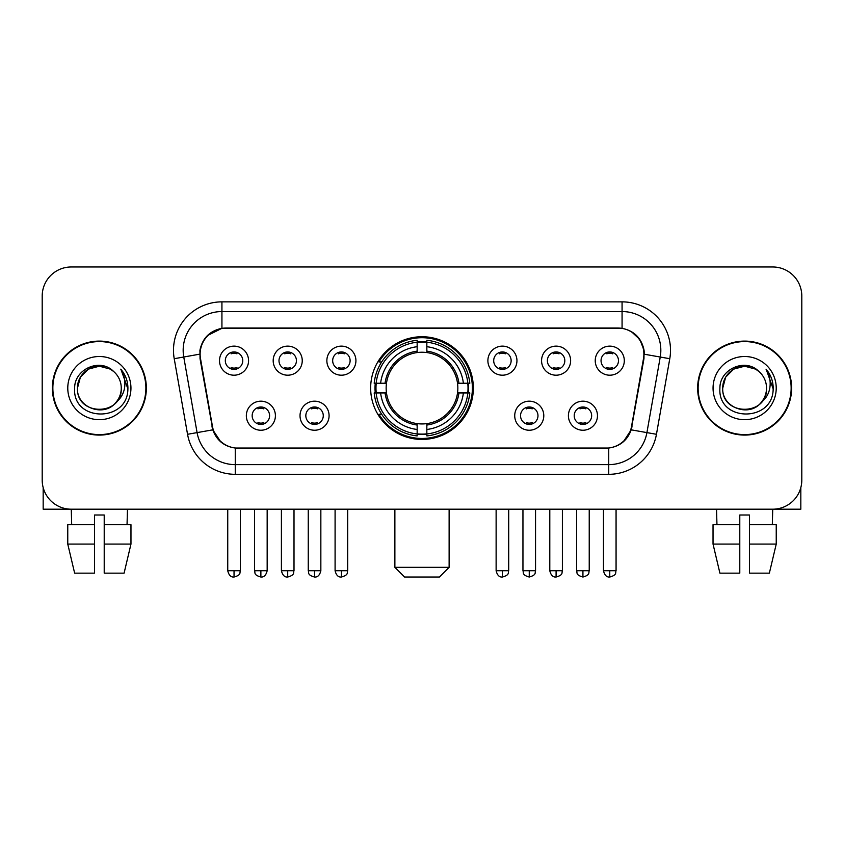 <?xml version="1.0" encoding="UTF-8"?>
<svg xmlns="http://www.w3.org/2000/svg" width="844" height="844" viewBox="0 0 844 844"><rect width="100%" height="100%" fill="white"/><g stroke="black" fill="none" stroke-linecap="round" stroke-linejoin="round"><path stroke-width="1.27" d="M370.653 388.092A51.347 51.347 0 0 0 422 439.439A51.347 51.347 0 0 0 473.347 388.092A51.347 51.347 0 0 0 422 336.735A51.347 51.347 0 0 0 370.653 388.092M329.086 415.702A14.538 14.538 0 0 1 314.548 430.24A14.538 14.538 0 0 1 300.021 415.702A14.538 14.538 0 0 1 314.548 401.174A14.538 14.538 0 0 1 329.086 415.702M305.834 415.702A8.725 8.725 0 0 0 314.548 424.426A8.725 8.725 0 0 0 323.273 415.702A8.725 8.725 0 0 0 314.548 406.987A8.725 8.725 0 0 0 305.834 415.702M543.789 415.702A14.538 14.538 0 0 1 529.251 430.24A14.538 14.538 0 0 1 514.724 415.702A14.538 14.538 0 0 1 529.251 401.174A14.538 14.538 0 0 1 543.789 415.702M520.537 415.702A8.725 8.725 0 0 0 529.251 424.426A8.725 8.725 0 0 0 537.976 415.702A8.725 8.725 0 0 0 529.251 406.987A8.725 8.725 0 0 0 520.537 415.702M597.468 415.702A14.538 14.538 0 0 1 582.93 430.24A14.538 14.538 0 0 1 568.402 415.702A14.538 14.538 0 0 1 582.93 401.174A14.538 14.538 0 0 1 597.468 415.702M574.215 415.702A8.725 8.725 0 0 0 582.93 424.426A8.725 8.725 0 0 0 591.655 415.702A8.725 8.725 0 0 0 582.93 406.987A8.725 8.725 0 0 0 574.215 415.702M275.408 415.702A14.538 14.538 0 0 1 260.88 430.24A14.538 14.538 0 0 1 246.342 415.702A14.538 14.538 0 0 1 260.88 401.174A14.538 14.538 0 0 1 275.408 415.702M252.156 415.702A8.725 8.725 0 0 0 260.88 424.426A8.725 8.725 0 0 0 269.595 415.702A8.725 8.725 0 0 0 260.88 406.987A8.725 8.725 0 0 0 252.156 415.702M302.247 360.673A14.538 14.538 0 0 1 287.709 375.2A14.538 14.538 0 0 1 273.182 360.673A14.538 14.538 0 0 1 287.709 346.135A14.538 14.538 0 0 1 302.247 360.673M278.995 360.673A8.725 8.725 0 0 0 287.709 369.387A8.725 8.725 0 0 0 296.434 360.673A8.725 8.725 0 0 0 287.709 351.948A8.725 8.725 0 0 0 278.995 360.673M355.925 360.673A14.538 14.538 0 0 1 341.387 375.2A14.538 14.538 0 0 1 326.86 360.673A14.538 14.538 0 0 1 341.387 346.135A14.538 14.538 0 0 1 355.925 360.673M332.673 360.673A8.725 8.725 0 0 0 341.387 369.387A8.725 8.725 0 0 0 350.112 360.673A8.725 8.725 0 0 0 341.387 351.948A8.725 8.725 0 0 0 332.673 360.673M516.95 360.673A14.538 14.538 0 0 1 502.412 375.2A14.538 14.538 0 0 1 487.885 360.673A14.538 14.538 0 0 1 502.412 346.135A14.538 14.538 0 0 1 516.95 360.673M493.698 360.673A8.725 8.725 0 0 0 502.412 369.387A8.725 8.725 0 0 0 511.137 360.673A8.725 8.725 0 0 0 502.412 351.948A8.725 8.725 0 0 0 493.698 360.673M570.628 360.673A14.538 14.538 0 0 1 556.091 375.2A14.538 14.538 0 0 1 541.563 360.673A14.538 14.538 0 0 1 556.091 346.135A14.538 14.538 0 0 1 570.628 360.673M547.376 360.673A8.725 8.725 0 0 0 556.091 369.387A8.725 8.725 0 0 0 564.815 360.673A8.725 8.725 0 0 0 556.091 351.948A8.725 8.725 0 0 0 547.376 360.673M624.307 360.673A14.538 14.538 0 0 1 609.769 375.2A14.538 14.538 0 0 1 595.231 360.673A14.538 14.538 0 0 1 609.769 346.135A14.538 14.538 0 0 1 624.307 360.673M601.044 360.673A8.725 8.725 0 0 0 609.769 369.387A8.725 8.725 0 0 0 618.483 360.673A8.725 8.725 0 0 0 609.769 351.948A8.725 8.725 0 0 0 601.044 360.673M248.569 360.673A14.538 14.538 0 0 1 234.041 375.2A14.538 14.538 0 0 1 219.503 360.673A14.538 14.538 0 0 1 234.041 346.135A14.538 14.538 0 0 1 248.569 360.673M225.316 360.673A8.725 8.725 0 0 0 234.041 369.387A8.725 8.725 0 0 0 242.755 360.673A8.725 8.725 0 0 0 234.041 351.948A8.725 8.725 0 0 0 225.316 360.673M200.524 358.721A26.164 26.164 0 0 1 226.287 328.021L617.713 328.021A26.164 26.164 0 0 1 643.476 358.721L631.512 426.547A26.164 26.164 0 0 1 605.749 448.164L238.251 448.164A26.164 26.164 0 0 1 212.488 426.547L200.524 358.721M375.263 392.935A46.99 46.99 0 0 1 375.263 383.25M52.37 388.092A46.99 46.99 0 0 0 99.36 435.082A46.99 46.99 0 0 0 146.35 388.092A46.99 46.99 0 0 0 99.36 341.103A46.99 46.99 0 0 0 52.37 388.092M697.65 388.092A46.99 46.99 0 0 0 744.64 435.082A46.99 46.99 0 0 0 791.63 388.092A46.99 46.99 0 0 0 744.64 341.103A46.99 46.99 0 0 0 697.65 388.092M199.933 350.302C202.444 338.18 209.776 330.848 221.93 328.305L622.07 328.305C634.213 330.837 641.545 338.17 644.067 350.302L643.961 358.721L631.196 429.839C627.377 440.368 619.886 446.444 608.746 448.037L235.254 448.037C224.135 446.465 216.655 440.389 212.804 429.839L200.039 358.721L199.933 350.302M207.36 335.617L221.93 328.305L221.93 311.552L622.07 311.552A38.75 38.75 0 0 1 660.24 357.033L646.915 432.603A38.75 38.75 0 0 1 608.746 464.633L235.254 464.633A38.75 38.75 0 0 1 197.085 432.603L183.76 357.033A38.75 38.75 0 0 1 221.93 311.552L221.93 301.857L622.07 301.857L622.07 328.305M631.28 331.523L639.826 339.478L644.067 350.302L644.362 354.237L669.777 358.711L656.453 434.291A48.446 48.446 0 0 1 608.746 474.317L235.254 474.317A48.446 48.446 0 0 1 187.547 434.291L174.223 358.711A48.446 48.446 0 0 1 221.93 301.857M237.765 448.164L235.254 448.037L235.254 474.317M608.746 474.317L608.746 448.037L606.235 448.164M656.453 434.291L631.196 429.839L623.378 441.76M220.79 441.908L212.804 429.839L187.547 434.291M631.998 426.547L631.839 427.37M212.16 427.37L212.002 426.547M174.223 358.711L199.638 354.174M801.8 296.044A29.065 29.065 0 0 0 772.735 266.978L71.265 266.978A29.065 29.065 0 0 0 42.2 296.044L42.2 480.13A29.065 29.065 0 0 0 71.265 509.196L772.735 509.196A29.065 29.065 0 0 0 801.8 480.13L801.8 296.044L801.8 480.13M42.2 296.044L42.2 480.13M772.735 266.978L71.265 266.978M71.687 524.704L71.265 509.196L772.735 509.196L772.313 524.704M145.875 388.092A46.504 46.504 0 0 0 99.36 341.588A46.504 46.504 0 0 0 52.855 388.092A46.504 46.504 0 0 0 99.36 434.597A46.504 46.504 0 0 0 145.875 388.092M113.708 371.55A21.902 21.902 0 0 1 121.262 388.092C122.602 416.335 76.129 416.335 77.469 388.092L80.402 377.141L88.42 369.123L99.36 366.19L110.311 369.123L113.708 371.55C100.267 357.466 74.399 369.06 74.641 388.092C72.183 421.894 126.99 422.781 127.877 389.728L127.919 388.092C127.834 380.908 125.45 374.599 120.755 369.166C124.321 375.031 125.587 381.34 124.532 388.092C123.509 393.832 120.713 398.526 116.145 402.155A21.902 21.902 0 0 0 121.262 388.092C122.602 416.335 76.129 416.335 77.469 388.092C77.131 374.514 91.089 363.089 104.54 366.813M116.145 402.155C104.519 417.864 76.329 407.821 77.469 388.092M67.773 388.092A31.587 31.587 0 0 0 99.36 419.679A31.587 31.587 0 0 0 130.947 388.092A31.587 31.587 0 0 0 99.36 356.506A31.587 31.587 0 0 0 67.773 388.092M120.966 369.408L127.908 388.915M43.171 487.579L43.171 509.196L155.56 509.196M67.763 524.704L67.763 544.074L74.641 573.15L67.763 544.074L67.763 524.704L94.517 524.704L94.517 515.009L104.213 515.009L104.213 524.704L130.968 524.704L130.968 544.074L124.089 573.15L130.968 544.074L104.213 544.074L104.213 524.704M127.465 509.196L127.043 524.704M94.517 524.704L94.517 573.15L74.641 573.15M67.763 544.074L94.517 544.074M124.089 573.15L104.213 573.15L104.213 544.074M791.144 388.092A46.504 46.504 0 0 0 744.64 341.588A46.504 46.504 0 0 0 698.125 388.092A46.504 46.504 0 0 0 744.64 434.597A46.504 46.504 0 0 0 791.144 388.092M758.978 371.55A21.902 21.902 0 0 1 766.531 388.092C767.871 416.335 721.398 416.335 722.738 388.092L725.671 377.141L733.689 369.123L744.64 366.19L755.58 369.123L758.978 371.55C745.547 357.466 719.668 369.06 719.911 388.092C717.453 421.894 772.26 422.781 773.146 389.728L773.188 388.092C773.115 380.908 770.72 374.599 766.025 369.166C769.601 375.031 770.857 381.34 769.802 388.092C768.779 393.832 765.983 398.526 761.415 402.155A21.902 21.902 0 0 0 766.531 388.092C767.871 416.335 721.398 416.335 722.738 388.092C722.401 374.514 736.358 363.089 749.81 366.813M761.415 402.155C749.788 417.864 721.599 407.821 722.738 388.092M713.053 388.092A31.587 31.587 0 0 0 744.64 419.679A31.587 31.587 0 0 0 776.227 388.092A31.587 31.587 0 0 0 744.64 356.506A31.587 31.587 0 0 0 713.053 388.092M766.236 369.408L773.178 388.915M439.439 577.022L404.561 577.022L394.876 567.337L449.124 567.337L439.439 577.022M426.842 433.953L426.842 435.905A48.055 48.055 0 0 0 469.813 392.935L467.861 392.935A46.114 46.114 0 0 1 426.842 433.953L426.842 429.469A41.662 41.662 0 0 0 463.377 392.935L457.522 392.935A35.849 35.849 0 0 0 426.842 352.57L426.842 342.221A46.114 46.114 0 0 1 467.861 383.25L469.813 383.25A48.055 48.055 0 0 0 426.842 340.28L426.842 342.221M376.139 392.935L374.187 392.935A48.055 48.055 0 0 0 417.158 435.905L417.158 433.953A46.114 46.114 0 0 1 376.139 392.935L380.623 392.935A41.662 41.662 0 0 0 417.158 429.469L417.158 423.614A35.849 35.849 0 0 0 457.522 392.935L458.946 392.935A37.263 37.263 0 0 1 426.842 425.038L426.842 429.469M417.158 342.221L417.158 340.28A48.055 48.055 0 0 0 374.187 383.25L376.139 383.25A46.114 46.114 0 0 1 417.158 342.221L417.158 346.715A41.662 41.662 0 0 0 380.623 383.25L386.478 383.25A35.849 35.849 0 0 0 417.158 423.614L417.158 425.038A37.263 37.263 0 0 1 385.054 392.935L380.623 392.935M376.234 392.935A46.019 46.019 0 0 1 376.234 383.25M426.842 342.326A46.019 46.019 0 0 0 417.158 342.326M467.766 383.25A46.019 46.019 0 0 1 467.766 392.935M467.861 383.25L463.377 383.25A41.662 41.662 0 0 0 426.842 346.715M463.377 392.935L467.861 392.935M417.158 429.469L417.158 433.953M457.522 383.25L463.377 383.25M426.842 423.667L426.842 425.038M417.158 423.614A35.849 35.849 0 0 1 386.478 392.935L385.054 392.935M426.842 433.858A46.019 46.019 0 0 1 417.158 433.858M380.623 383.25L376.139 383.25M417.158 352.507L417.158 346.715M426.842 352.57A35.849 35.849 0 0 0 386.478 383.25L385.054 383.25A37.263 37.263 0 0 1 417.158 351.136M426.842 352.507L426.842 351.136A37.263 37.263 0 0 1 458.946 383.25M381.688 361.928L378.945 361.928A50.387 50.387 0 0 1 472.387 388.092A50.387 50.387 0 0 1 378.945 414.246L381.688 414.246M231.129 368.891L231.129 367.509A7.438 7.438 0 0 0 236.942 367.509L236.942 368.891M236.942 352.444L236.942 353.826A7.438 7.438 0 0 0 231.129 353.826L231.129 352.444M284.808 368.891L284.808 367.509A7.438 7.438 0 0 0 290.621 367.509L290.621 368.891M290.621 352.444L290.621 353.826A7.438 7.438 0 0 0 284.808 353.826L284.808 352.444M338.486 368.891L338.486 367.509A7.438 7.438 0 0 0 344.299 367.509L344.299 368.891M344.299 352.444L344.299 353.826A7.438 7.438 0 0 0 338.486 353.826L338.486 352.444M499.511 368.891L499.511 367.509A7.438 7.438 0 0 0 505.324 367.509L505.324 368.891M505.324 352.444L505.324 353.826A7.438 7.438 0 0 0 499.511 353.826L499.511 352.444M553.189 368.891L553.189 367.509A7.438 7.438 0 0 0 559.002 367.509L559.002 368.891M559.002 352.444L559.002 353.826A7.438 7.438 0 0 0 553.189 353.826L553.189 352.444M606.857 368.891L606.857 367.509A7.438 7.438 0 0 0 612.67 367.509L612.67 368.891M612.67 352.444L612.67 353.826A7.438 7.438 0 0 0 606.857 353.826L606.857 352.444M257.969 423.92L257.969 422.538A7.438 7.438 0 0 0 263.782 422.538L263.782 423.92M263.782 407.483L263.782 408.865A7.438 7.438 0 0 0 257.969 408.865L257.969 407.483M311.647 423.92L311.647 422.538A7.438 7.438 0 0 0 317.46 422.538L317.46 423.92M317.46 407.483L317.46 408.865A7.438 7.438 0 0 0 311.647 408.865L311.647 407.483M526.35 423.92L526.35 422.538A7.438 7.438 0 0 0 532.163 422.538L532.163 423.92M532.163 407.483L532.163 408.865A7.438 7.438 0 0 0 526.35 408.865L526.35 407.483M580.028 423.92L580.028 422.538A7.438 7.438 0 0 0 585.841 422.538L585.841 423.92M585.841 407.483L585.841 408.865A7.438 7.438 0 0 0 580.028 408.865L580.028 407.483M800.829 487.579L800.829 509.196L688.44 509.196M739.787 524.704L739.787 544.074L713.032 544.074L719.911 573.15L713.032 544.074L713.032 524.704L739.787 524.704L739.787 515.009L749.483 515.009L749.483 524.704L776.237 524.704L776.237 544.074L769.359 573.15L776.237 544.074L749.483 544.074L749.483 524.704L749.483 573.15L769.359 573.15M739.787 544.074L739.787 573.15L719.911 573.15M716.535 509.196L716.957 524.704M622.07 301.857A48.446 48.446 0 0 1 669.777 358.711M183.76 357.033A38.75 38.75 0 0 1 183.169 350.302M426.842 423.614A35.849 35.849 0 0 0 457.522 392.935M417.158 434.291A46.452 46.452 0 0 0 426.842 434.291M468.198 392.935A46.452 46.452 0 0 0 468.198 383.25M426.842 341.883A46.452 46.452 0 0 0 417.158 341.883M234.041 570.723L227.743 570.723C228.84 575.218 230.939 577.317 234.041 577.022L234.041 570.723L240.34 570.723L240.34 509.196M287.709 570.723L281.411 570.723C282.518 575.218 284.618 577.317 287.709 577.022L287.709 570.723L294.007 570.723L294.007 509.196M341.387 570.723L335.089 570.723C336.186 575.218 338.286 577.317 341.387 577.022L341.387 570.723L347.686 570.723L347.686 509.196M502.412 570.723L496.124 570.723C497.221 575.218 499.321 577.317 502.412 577.022L502.412 570.723L508.71 570.723L508.71 509.196M556.091 570.723L549.792 570.723C550.889 575.218 552.989 577.317 556.091 577.022L556.091 570.723L562.389 570.723L562.389 509.196M609.769 570.723L603.471 570.723C604.568 575.218 606.667 577.317 609.769 577.022L609.769 570.723L616.067 570.723L616.067 509.196M260.88 570.723L254.582 570.723C255.468 572.675 253.232 574.891 260.88 577.022L260.88 570.723L267.168 570.723L267.168 509.196M314.548 570.723L308.25 570.723C309.147 572.675 306.91 574.891 314.548 577.022L314.548 570.723L320.847 570.723L320.847 509.196M529.251 570.723L522.953 570.723C523.85 572.675 521.613 574.891 529.251 577.022L529.251 570.723L535.55 570.723L535.55 509.196M582.93 570.723L576.631 570.723C577.518 572.675 575.291 574.891 582.93 577.022L582.93 570.723L589.228 570.723L589.228 509.196M449.124 509.196L449.124 567.337M394.876 509.196L394.876 567.337M227.743 570.723L227.743 509.196M240.34 570.723C239.443 572.675 241.679 574.891 234.041 577.022M281.411 570.723L281.411 509.196M294.007 570.723C293.121 572.675 295.358 574.891 287.709 577.022M335.089 570.723L335.089 509.196M347.686 570.723C346.8 572.675 349.036 574.891 341.387 577.022M496.124 570.723L496.124 509.196M508.71 570.723C507.824 572.675 510.061 574.891 502.412 577.022M549.792 570.723L549.792 509.196M562.389 570.723C561.503 572.675 563.739 574.891 556.091 577.022M603.471 570.723L603.471 509.196M616.067 570.723C615.181 572.675 617.407 574.891 609.769 577.022M254.582 570.723L254.582 509.196M267.168 570.723C266.071 575.218 263.972 577.317 260.88 577.022M308.25 570.723L308.25 509.196M320.847 570.723C319.749 575.218 317.65 577.317 314.548 577.022M522.953 570.723L522.953 509.196M535.55 570.723C534.663 572.675 536.9 574.891 529.251 577.022M576.631 570.723L576.631 509.196M589.228 570.723C588.342 572.675 590.578 574.891 582.93 577.022"/></g></svg>
